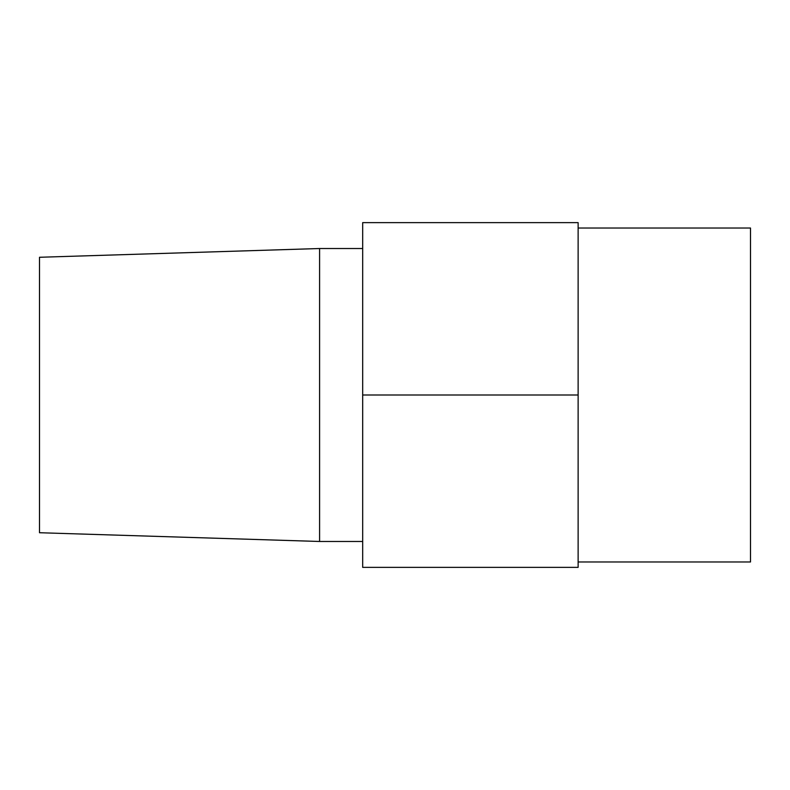 <?xml version="1.0" encoding="UTF-8"?>
<svg xmlns="http://www.w3.org/2000/svg" width="790" height="790" viewBox="0 0 790 790"><rect width="100%" height="100%" fill="white"/><g stroke="black" fill="none" stroke-linecap="round" stroke-linejoin="round"><path stroke-width="1.19" d="M578.132 561.976L750.5 561.976L750.5 228.024L578.132 228.024L750.5 228.024L750.5 561.976L578.132 561.976M319.594 541.476L362.679 541.476L319.594 541.476L319.594 248.524L319.594 541.476L39.5 532.727L319.594 541.476M362.679 248.524L319.594 248.524L39.5 257.273L39.5 532.727L39.5 257.273L319.594 248.524L362.679 248.524M578.132 222.632L362.679 222.632L578.132 222.632L578.132 395L362.679 395L362.679 222.632L362.679 395L578.132 395L578.132 567.368L362.679 567.368L362.679 395L362.679 567.368L578.132 567.368L578.132 222.632"/></g></svg>
